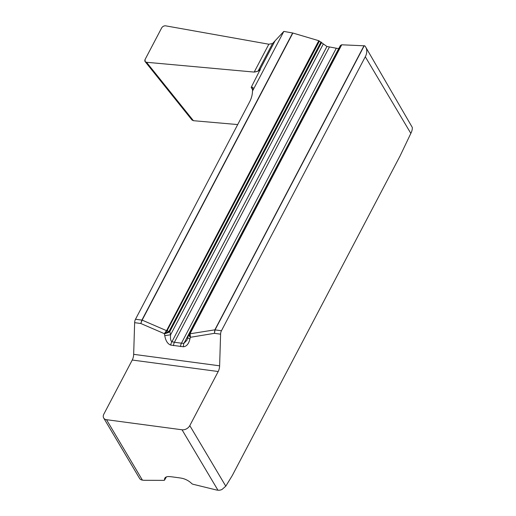 <?xml version="1.0" encoding="UTF-8"?>
<svg xmlns="http://www.w3.org/2000/svg" width="516" height="516" viewBox="0 0 516 516"><rect width="100%" height="100%" fill="white"/><g stroke="black" fill="none" stroke-linecap="round" stroke-linejoin="round"><path stroke-width="0.77" d="M260.077 70.402L259.529 69.57L258.026 71.182L254.201 72.079L146.525 62.281L145.119 61.604L145.073 59.501L161.669 27.896C162.637 26.4 163.972 25.716 165.662 25.839L268.83 44.221L272.538 43.544L283.826 31.405L252.472 91.132L252.988 87.249L251.176 87.385L260.528 68.905M219.623 365.818A7.792 4.192 -82.4 0 1 218.204 371.52L189.798 425.629A6.237 4.347 149.3 0 1 182.038 429.789L106.496 419.695A6.237 4.347 149.3 0 1 103.69 418.018A6.237 4.347 149.3 0 1 103.839 414.142L132.244 360.033A7.792 4.192 97.6 0 0 133.663 354.331L219.623 365.818L220.596 334.162A4.676 2.515 -82.4 0 1 221.448 330.743L365.296 56.754A15.583 10.868 -30.7 0 0 365.67 47.053L412.31 127.452A15.583 10.868 149.3 0 1 410.839 133.392L400.087 155.922L232.329 475.455L225.782 486.175L222.022 489.445A6.237 4.347 149.3 0 1 217.939 490.2L216.694 490.032A2.335 1.109 27.7 0 1 216.339 489.968L193.029 484.26A1.561 0.742 -152.3 0 1 191.636 483.486A10.133 4.805 27.7 0 0 181.871 478.268A38.964 18.473 27.7 0 0 178.775 477.758L172.26 476.887A38.964 18.473 27.7 0 0 169.287 476.591A10.133 4.805 27.7 0 0 164.804 478.203A10.133 4.805 27.7 0 0 164.565 479.867L165.204 478.648A10.133 4.805 27.7 0 1 165.21 477.642M365.67 47.053A15.583 10.868 -30.7 0 0 364.767 45.827L341.727 44.795L340.315 45.743M220.596 334.162L214.43 333.336L190.32 337.303L188.759 334.581L189.785 333.426A1.561 0.742 27.7 0 1 190.249 333.317L190.088 333.781A1.561 1.064 -172.3 0 0 189.611 334.052L341.27 44.898M338.773 48.581L336.303 48.227L181.439 343.198L183.941 343.314L187.018 340.128M188.888 334.181A1.561 0.742 27.7 0 1 188.933 333.987A1.561 0.742 27.7 0 1 189.056 333.846L188.759 334.581A1.561 1.413 -174 0 0 188.508 335.065L188.534 334.936M189.611 334.052L190.443 337.161L190.088 333.781L214.856 329.834A1.561 0.742 27.7 0 1 215.069 329.847L215.056 329.885A1.561 0.806 -156.9 0 0 214.83 329.885L364.019 45.711M188.508 335.065L190.32 337.303L189.927 338.993C188.753 343.843 186.592 346.442 183.444 346.771L170.712 345.075C167.616 343.901 165.63 340.753 164.765 335.626L164.365 333.678L166.81 330.182L318.785 40.706L326.938 46.479L336.303 48.227M318.785 40.706L292.869 33.03L283.826 31.405M166.81 330.182A1.561 0.742 27.7 0 1 167.494 330.453L168.442 331.865A1.561 0.581 70.6 0 1 168.661 332.414L164.481 333.846L169.164 331.188A1.561 0.742 27.7 0 1 169.796 331.627L170.609 334.794C170.209 338.644 170.648 340.953 171.938 341.715L174.408 342.256L329.421 47.001M252.472 91.132A31.173 21.73 149.3 0 1 249.518 102.071L135.495 319.249A4.676 2.515 97.6 0 0 134.644 322.674L133.663 354.331M166.926 331.02L164.365 333.678L140.81 323.5L141.913 320.068A1.561 0.742 27.7 0 1 142.145 320.114L166.468 330.627A1.561 0.451 47.8 0 1 166.926 331.02L319.456 41.009M259.529 69.57L260.328 68.886M252.795 90.106L251.176 87.385M164.565 479.867A1.561 0.742 -152.3 0 1 164.533 480.119A1.561 0.742 -152.3 0 1 163.94 480.37L143.97 480.293A2.335 1.109 27.7 0 1 143.648 480.273L142.397 480.106A6.237 4.347 149.3 0 1 139.591 478.429L103.69 418.018M214.83 329.885L214.43 333.336L215.056 329.885L221.448 330.743M189.927 338.993A4.676 1.226 -168.3 0 1 187.914 337.516M183.444 346.771A4.676 2.586 -91.3 0 1 183.941 343.314L338.683 48.575M170.712 345.075A4.676 2.393 -73.7 0 1 171.938 341.715L326.938 46.479M164.765 335.626L170.609 334.794L323.197 44.163M168.661 332.414L169.796 331.627L321.629 42.428M134.644 322.674L140.81 323.5L142.113 320.172L292.869 33.03M135.495 319.249L141.887 320.107A1.561 0.664 32 0 1 142.113 320.172M146.525 62.281C144.951 61.965 144.467 61.036 145.073 59.501L161.669 27.896C162.643 26.413 163.972 25.723 165.662 25.839L268.83 44.221L272.538 43.544L275.047 40.848L260.328 68.886C259.703 70.511 257.665 71.576 254.201 72.079L146.525 62.281L193.403 120.692L237.702 124.569M193.403 120.692L191.965 119.97M365.296 56.754L410.839 133.392M340.489 45.414L189.056 333.846M341.727 44.795L190.249 333.317M364.232 45.737L215.069 329.847M169.164 331.188L321.017 41.944M173.557 345.675A4.676 2.515 -82.4 0 1 174.408 342.256L181.439 343.198A4.676 2.515 -82.4 0 0 180.587 346.617M141.913 320.068L292.637 32.979M258.026 71.182L272.538 43.544M268.83 44.221L254.201 72.079M106.496 419.695L142.397 480.106M182.038 429.789L217.939 490.2M189.798 425.629L225.782 486.175M218.204 371.52L132.244 360.033M164.578 479.158L165.204 478.648M340.36 45.556L188.534 334.929M188.546 334.865L186.947 340.238M164.533 480.119L166.397 476.913M191.971 119.976L145.17 61.662"/></g></svg>
